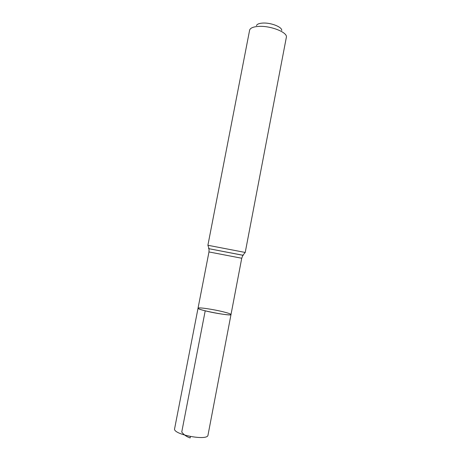 <?xml version="1.0" encoding="UTF-8"?>
<svg xmlns="http://www.w3.org/2000/svg" width="461" height="461" viewBox="0 0 461 461"><rect width="100%" height="100%" fill="white"/><g stroke="black" fill="none" stroke-linecap="round" stroke-linejoin="round"><path stroke-width="0.69" d="M209.052 248.854C208.234 248.669 208.234 248.64 209.058 248.773L208.971 251.937L241.731 258.246L231.001 314.558C231.422 315.745 215.437 313.451 205.214 310.818C200.477 309.602 198.086 308.737 198.034 308.213C196.691 309.832 231.647 316.563 231.001 314.558C230.875 313.999 228.351 313.094 223.435 311.861C213.374 309.308 197.861 307.055 198.034 308.213L174.61 428.701C172.449 434.446 207.876 441.269 208.003 435.126L231.001 314.558M281.711 30.495C282.386 27.101 270.97 22.537 262.851 23.067C259.163 23.286 257.025 24.139 256.443 25.632M245.223 252.455L286.39 37.122C287.52 32.328 270.751 25.655 258.869 26.386C253.492 26.698 250.415 27.914 249.643 30.046L207.894 245.269L245.223 252.455L242.884 255.238C243.708 255.423 243.69 255.452 242.826 255.313M205.214 310.818L181.743 432.043C183.904 434.844 186.705 436.809 190.145 437.95L190.416 436.555M209.058 248.807C208.205 248.617 208.193 248.583 209.029 248.715L242.838 255.279C243.65 255.463 243.644 255.486 242.814 255.359M207.894 245.269L209.029 248.715L242.884 255.238L241.743 258.246M208.977 251.937L198.034 308.213"/></g></svg>

